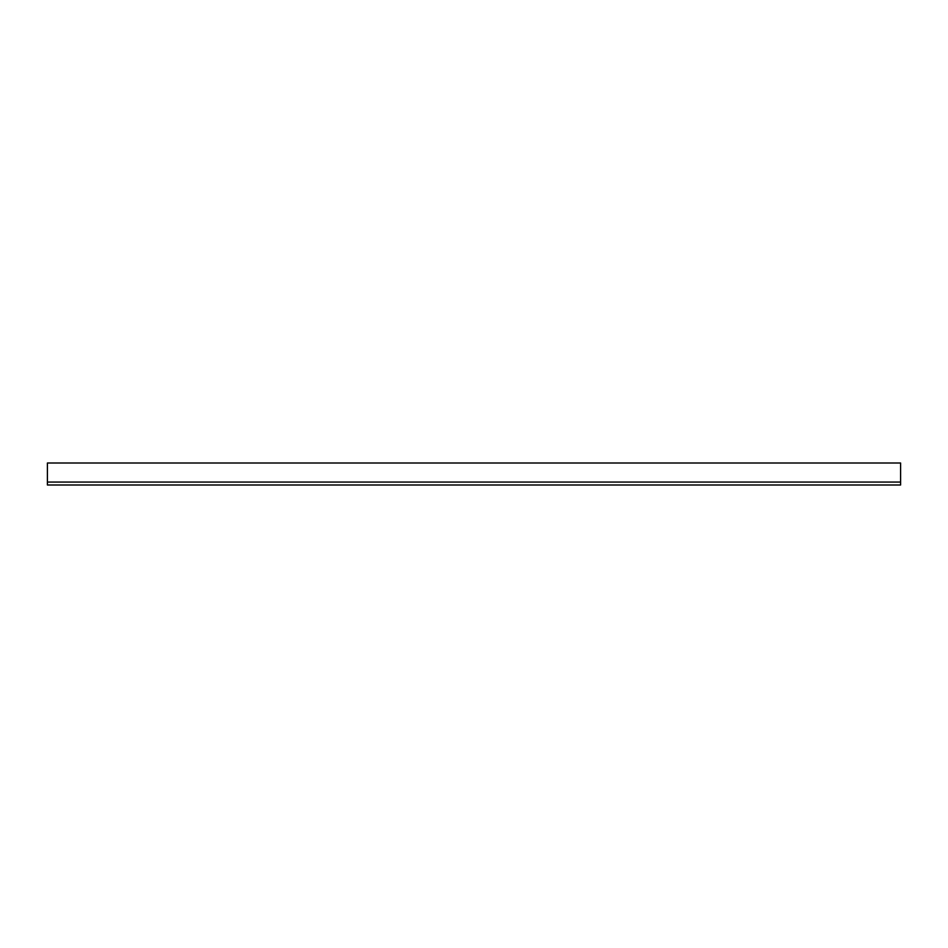 <?xml version="1.0" encoding="UTF-8"?>
<svg xmlns="http://www.w3.org/2000/svg" width="948" height="948" viewBox="0 0 948 948"><rect width="100%" height="100%" fill="white"/><g stroke="black" fill="none" stroke-linecap="round" stroke-linejoin="round"><path stroke-width="1.42" d="M900.6 482.058L47.4 482.058L47.4 484.997L900.6 484.997L900.6 463.003L47.4 463.003L47.4 482.058"/></g></svg>

